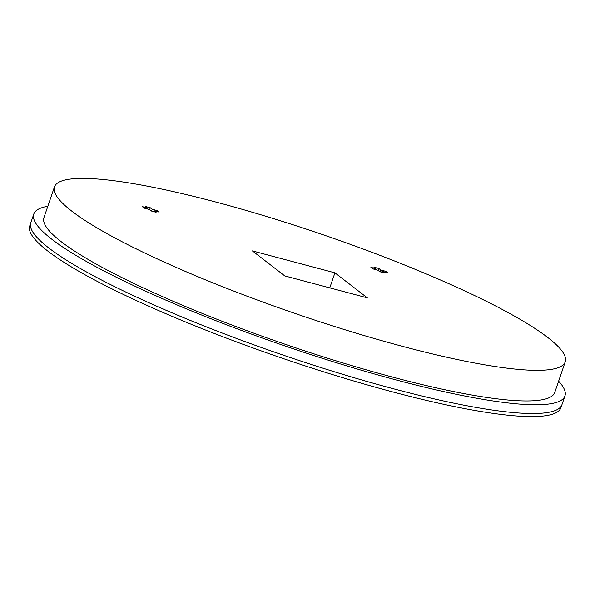 <?xml version="1.0" encoding="UTF-8"?>
<svg xmlns="http://www.w3.org/2000/svg" width="595" height="595" viewBox="0 0 595 595"><rect width="100%" height="100%" fill="white"/><g stroke="black" fill="none" stroke-linecap="round" stroke-linejoin="round"><path stroke-width="0.89" d="M565.25 361.82L554.771 392.425A269.952 41.762 -161.1 0 1 340.236 362.117A269.952 41.762 -161.1 0 1 61.285 241.741A269.952 41.762 -161.1 0 1 43.971 217.539L54.45 186.934A269.952 41.762 -161.1 0 1 268.985 217.242A269.952 41.762 -161.1 0 1 547.943 337.618A269.952 41.762 -161.1 0 1 565.25 361.82A269.952 41.762 -161.1 0 1 350.723 331.512A269.952 41.762 -161.1 0 1 71.764 211.128A269.952 41.762 -161.1 0 1 54.45 186.934M385.456 272.213L385.761 271.313L387.709 272.815L382.756 271.499L382.444 272.398L378.517 270.732M380.212 271.744L380.815 269.996L385.761 271.313M378.189 270.48L378.866 268.494L380.815 269.996M382.756 271.499L384.697 273.001L379.744 271.684L377.803 270.182L372.849 268.866L370.908 267.363L375.862 268.68L373.92 267.177L378.866 268.494M375.549 269.587L375.862 268.68M334.925 272.83L252.399 250.904L284.774 275.924L367.301 297.842L334.925 272.83L329.771 287.876M147.263 207.96L142.309 206.643L144.258 208.146L149.204 209.462L151.145 210.965L156.098 212.281L154.157 210.779L159.11 212.095L157.169 210.593L152.216 209.276L150.275 207.774L145.321 206.458L147.263 207.96L146.958 208.86M149.59 209.76L150.275 207.774M151.599 211.084L152.216 209.276M156.857 211.493L157.169 210.593M153.845 211.679L154.157 210.779M558.631 381.157A280.714 43.428 -161.1 0 1 564.952 395.913L561.955 404.66A280.714 43.428 -161.1 0 1 335.997 372.262A280.714 43.428 -161.1 0 1 46.73 246.345A280.714 43.428 -161.1 0 1 30.799 222.805L29.75 225.862A280.714 43.428 -161.1 0 0 45.681 249.402A280.714 43.428 -161.1 0 0 334.948 375.326A280.714 43.428 -161.1 0 0 560.906 407.724L561.955 404.66A280.714 43.428 -161.1 0 1 335.997 372.262A280.714 43.428 -161.1 0 1 46.73 246.345A280.714 43.428 -161.1 0 1 30.799 222.805L33.796 214.059A280.714 43.428 -161.1 0 1 47.831 206.279M564.952 395.913A280.714 43.428 -161.1 0 1 338.994 363.515A280.714 43.428 -161.1 0 1 49.727 237.598A280.714 43.428 -161.1 0 1 33.796 214.059"/></g></svg>
